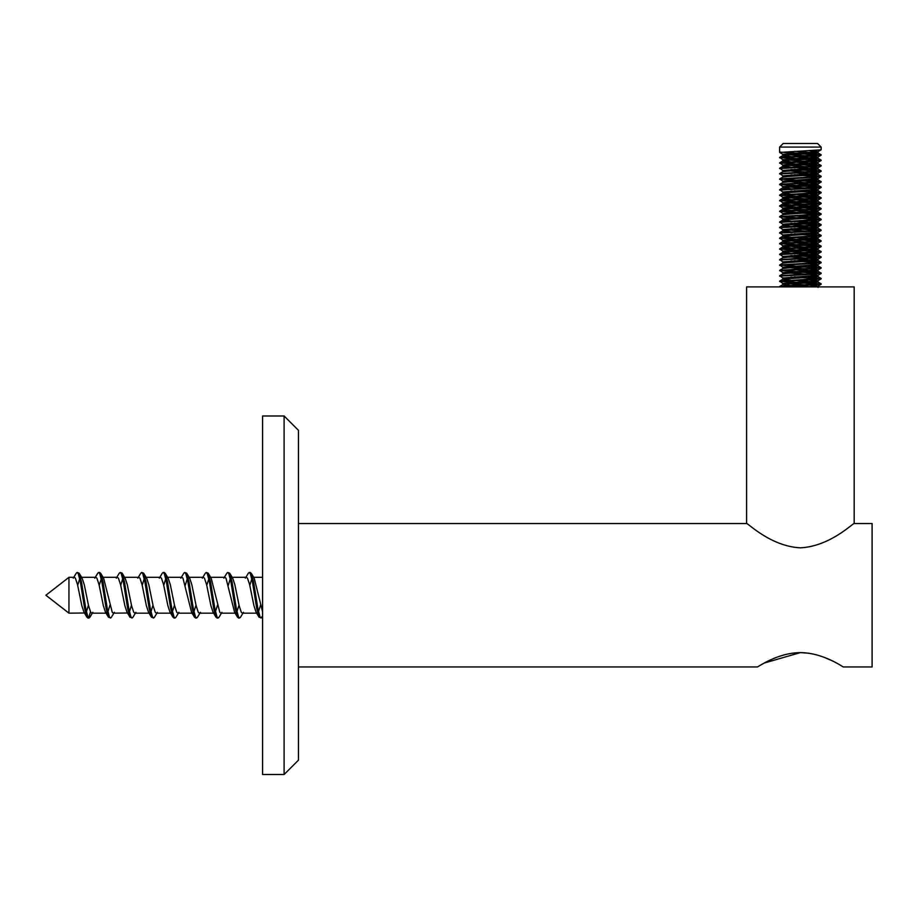 <?xml version="1.0" encoding="UTF-8"?>
<svg xmlns="http://www.w3.org/2000/svg" width="918" height="918" viewBox="0 0 918 918"><rect width="100%" height="100%" fill="white"/><g stroke="black" fill="none" stroke-linecap="round" stroke-linejoin="round"><path stroke-width="1.38" d="M68.942 613.167L45.9 595.243L68.942 577.319L68.942 613.167L85.558 612.995M249.788 585.305L252.071 578.191L253.15 577.319L254.217 578.191L262.582 611.858M253.689 577.319L262.582 577.319M68.942 577.319L74.324 577.319L75.402 578.191L77.548 584.709L81.851 605.777L84.008 612.295L85.076 613.167M80.566 577.491L82.127 578.191L84.272 584.709L88.576 605.777L90.721 612.295L91.8 613.167L106.052 613.167M81.587 577.319L95.839 577.319L96.906 578.191L99.064 584.709L103.367 605.777L105.513 612.295L107.073 612.995M99.201 585.305L101.485 578.191L102.564 577.319L103.631 578.191L112.237 612.295L113.316 613.167L128.589 612.995M102.564 577.319L117.343 577.319L118.422 578.191L120.579 584.709L124.882 605.777L127.028 612.295L128.107 613.167M123.586 577.491L125.135 578.168L127.304 584.709L131.595 605.777L133.753 612.295L134.831 613.167L149.072 613.167M124.618 577.319L138.859 577.319L139.938 578.191L142.083 584.709L146.387 605.777L148.555 612.317L150.093 612.995M145.101 577.491L146.65 578.168L148.808 584.709L153.111 605.777L155.268 612.295L156.335 613.167L171.127 613.167L172.205 612.295L174.489 605.191M145.583 577.319L160.375 577.319L161.453 578.191L163.599 584.709L167.902 605.777L170.048 612.295L171.127 613.167M166.617 577.491L168.155 578.168L170.323 584.709L174.627 605.777L176.772 612.295L177.851 613.167L192.091 613.167M167.638 577.319L181.89 577.319L182.957 578.191L191.564 612.295L192.642 613.167L193.721 612.295L196.004 605.191M188.133 577.491L189.67 578.168L191.839 584.709L196.142 605.777L198.288 612.295L199.367 613.167L214.158 613.167L215.225 612.295L217.52 605.191M188.603 577.319L203.394 577.319L204.473 578.191L206.619 584.709L210.922 605.777L213.079 612.295L214.158 613.167M206.757 585.305L209.04 578.191L210.119 577.319L211.197 578.191L219.804 612.295L220.871 613.167L235.123 613.167M210.67 577.319L224.91 577.319L225.989 578.191L234.595 612.295L235.662 613.167L236.741 612.295L239.024 605.191M231.152 577.491L232.713 578.191L234.859 584.709L239.162 605.777L241.308 612.295L242.386 613.167L257.178 613.167L258.256 612.295L260.54 605.191M231.634 577.319L246.426 577.319L247.493 578.191L249.65 584.709L253.953 605.777L256.099 612.295L257.178 613.167M77.686 585.305L79.717 578.661M86.407 611.824L88.438 605.191M107.922 611.824L109.953 605.191M120.706 585.305L122.737 578.661M129.438 611.824L131.469 605.191M142.221 585.305L144.252 578.661M150.942 611.824L152.973 605.191M163.737 585.305L165.768 578.661M185.241 585.305L187.283 578.661M228.272 585.305L230.303 578.661M284.098 415.98L298.442 430.312L298.442 760.173L284.098 774.517L284.098 415.98L262.582 415.98L262.582 774.517L284.098 774.517M73.268 578.168L76.263 573.176L77.123 572.465L79.109 573.176L81.472 581.851L85.776 608.634L87.921 616.907L89 618.021L89.861 617.309L92.867 612.317M99.201 572.763L100.831 573.578L102.988 581.851L107.291 608.634L109.437 616.907L110.516 618.021L111.376 617.309L114.371 612.317M116.288 578.168L119.283 573.176L120.155 572.465L122.14 573.176L124.492 581.851L128.795 608.634L130.953 616.907L132.031 618.021L132.892 617.309L135.887 612.317M137.803 578.168L140.798 573.176L141.659 572.465L143.644 573.176L146.008 581.851L150.311 608.634L152.468 616.907L153.536 618.021L154.408 617.309L157.403 612.317M163.737 572.763L165.366 573.578L167.524 581.851L171.827 608.634L173.972 616.907L175.051 618.021L175.912 617.309L178.918 612.317M180.823 578.168L183.818 573.176L184.69 572.465L186.675 573.176L189.039 581.851L193.331 608.634L195.488 616.907L196.567 618.021L197.427 617.309L200.422 612.317M202.339 578.168L205.334 573.176L206.194 572.465L208.179 573.176L210.543 581.851L214.846 608.634L217.004 616.907L218.071 618.021L218.943 617.309L221.938 612.317M223.843 578.168L226.849 573.176L227.71 572.465L229.695 573.176L232.059 581.851L236.362 608.634L238.508 616.907L239.587 618.021L240.447 617.309L243.454 612.317M249.788 572.763L251.417 573.578L253.575 581.851L257.878 608.634L260.024 616.907L261.102 618.021L262.582 615.898M77.123 572.465L78.202 573.578L80.348 581.851L84.651 608.634L86.808 616.907L87.876 618.021L88.954 616.907L90.469 611.824M94.772 578.168L97.778 573.176L98.639 572.465L99.718 573.578L101.864 581.851L106.167 608.634L108.313 616.907L110.516 618.021M120.155 572.465L121.222 573.578L123.379 581.851L127.682 608.634L129.828 616.907L132.031 618.021M141.659 572.465L142.738 573.578L144.883 581.851L149.186 608.634L151.344 616.907L153.536 618.021M159.307 578.168L162.314 573.176L163.174 572.465L164.253 573.578L166.399 581.851L170.702 608.634L172.859 616.907L174.489 617.722M184.69 572.465L185.757 573.578L187.915 581.851L192.218 608.634L194.364 616.907L196.004 617.722M206.194 572.465L207.273 573.578L209.43 581.851L213.733 608.634L215.879 616.907L217.52 617.722M227.71 572.465L228.789 573.578L230.934 581.851L235.237 608.634L237.395 616.907L239.024 617.722M245.358 578.168L248.353 573.176L249.226 572.465L250.304 573.578L252.45 581.851L256.753 608.634L258.899 616.907L261.102 618.021M808.735 653.214L800.393 652.606C823.985 652.836 843.435 667.547 843.413 666.95C843.458 667.57 824.02 652.836 800.393 652.606C776.754 652.847 757.339 667.558 757.373 666.95C757.327 667.558 776.857 652.813 800.393 652.606L764.212 663.06M800.393 547.816C770.546 546.451 747.206 522.48 746.609 523.535C747.08 522.353 770.466 546.451 800.393 547.816C830.342 546.417 853.533 522.48 854.176 523.535C853.683 522.365 830.377 546.428 800.393 547.816M298.442 523.535L746.609 523.535L746.609 286.898L854.176 286.898L854.176 523.535L872.1 523.535L872.1 666.95L843.413 666.95M830.801 660.168L824.398 657.437M779.611 147.075L783.192 143.483L817.582 143.483L821.174 147.075L779.611 147.075L779.611 152.09L821.128 154.729L779.657 157.414L782.779 159.686L806.325 161.258M821.174 147.075L821.128 149.818L779.611 152.445L782.779 154.304L806.325 155.876M790.903 153.386L820.703 154.958M821.174 154.775L815.092 155.808L779.611 157.827M780.082 157.644L821.128 160.099L779.657 162.796L782.779 165.068L806.325 166.64M790.903 158.768L820.703 160.34M821.174 160.157L815.092 161.189L779.611 163.209M780.082 163.025L821.128 165.481L779.657 168.166L782.779 170.45L806.325 172.01M790.903 164.138L820.703 165.71M821.174 165.538L815.092 166.571L779.611 168.579M794.46 169.325L821.174 170.92L779.657 173.548L782.779 175.82L788.596 176.474M790.903 169.52L820.703 171.092M821.174 170.92L815.092 171.941L779.611 173.961M794.46 174.707L821.128 176.233L779.657 178.93L782.779 181.202L806.325 182.774M790.903 174.902L820.703 176.474M821.174 176.29L815.092 177.323L779.611 179.343M780.082 179.159L821.128 181.615L779.657 184.3L782.779 186.583L806.325 188.144M790.903 180.272L820.703 181.844M821.174 181.672L815.092 182.705L779.611 184.713M780.082 184.541L821.128 186.997L779.657 189.682L782.779 191.954L788.596 192.608M790.903 185.654L820.703 187.226M821.174 187.054L815.092 188.075L779.611 190.095M794.46 190.841L821.128 192.367L779.657 195.064L782.779 197.336L806.325 198.908M790.903 191.036L820.703 192.608M821.174 192.424L815.092 193.457L779.611 195.477M780.082 195.293L821.128 197.749L779.657 200.434L782.779 202.717L806.325 204.278M790.903 196.406L820.703 197.99M821.174 197.806L815.092 198.839L779.611 200.847M780.082 200.675L821.128 203.13L779.657 205.816L782.779 208.088L806.325 209.66M790.903 201.788L820.703 203.36M821.174 203.188L815.092 204.209L779.611 206.229M780.082 206.057L821.128 208.501L779.657 211.197L782.779 213.469L788.596 214.123M790.903 207.17L820.703 208.742M821.174 208.558L815.092 209.591L779.611 211.61M780.082 211.427L821.128 213.883L779.657 216.568L782.779 218.851L788.596 219.494M790.903 212.54L820.703 214.123M821.174 213.94L815.092 214.973L779.611 216.992M780.082 216.809L821.128 219.264L779.657 221.949L782.779 224.221L806.325 225.794M790.903 217.922L820.703 219.494M821.174 219.322L815.092 220.343L779.611 222.363M794.46 223.108L821.128 224.635L779.657 227.331L782.779 229.603L806.325 231.175M790.903 223.303L820.703 224.876M821.174 224.692L815.092 225.725L779.611 227.744M794.46 228.479L821.174 230.074L779.657 232.702L782.779 234.985L788.596 235.628M790.903 228.685L820.703 230.257M821.174 230.074L815.092 231.107L779.611 233.126M794.46 233.861L821.128 235.398L779.657 238.083L782.779 240.355L806.325 241.927M790.903 234.056L820.703 235.628M821.174 235.456L815.092 236.477L779.611 238.496M780.082 238.324L821.128 240.768L779.657 243.465L782.779 245.737L806.325 247.309M790.903 239.437L820.703 241.009M821.174 240.826L815.092 241.859L779.611 243.878M780.082 243.695L821.128 246.15L779.657 248.835L782.779 251.119L806.325 252.679M790.903 244.819L820.703 246.391M821.174 246.208L815.092 247.24L779.611 249.26M780.082 249.076L821.128 251.532L779.657 254.217L782.779 256.489L806.325 258.061M790.903 250.189L820.703 251.762M821.174 251.589L815.092 252.622L779.611 254.63M794.46 255.376L821.174 256.96L779.657 259.599L782.779 261.871L788.596 262.525M790.903 255.571L820.703 257.143M821.174 256.96L815.092 257.992L779.611 260.012M794.46 260.746L821.128 262.284L779.657 264.969L782.779 267.253L806.325 268.813M790.903 260.953L820.703 262.525M821.174 262.341L815.092 263.374L779.611 265.394M780.082 265.21L821.128 267.666L779.657 270.351L782.779 272.623L806.325 274.195M790.903 266.323L820.703 267.895M821.174 267.723L815.092 268.756L779.611 270.764M780.082 270.592L821.128 273.036L779.657 275.733L782.779 278.005L788.596 278.659M790.903 271.705L820.703 273.277M821.174 273.094L815.092 274.126L779.611 276.146M794.46 276.88L821.128 278.418L779.657 281.103L782.779 283.387L806.325 284.947M790.903 277.087L820.703 278.659M821.174 278.475L815.092 279.508L779.611 281.528M780.082 281.344L821.174 283.857L785.693 285.865L779.611 286.898L821.128 284.27L818.007 286.072L809.183 286.898M790.903 282.457L820.703 284.029M780.082 286.726L781.402 286.898M809.883 150.701L818.007 151.619L782.779 154.304M809.883 156.071L818.007 157.001L782.779 159.686M809.883 161.453L818.007 162.383L782.779 165.068M809.883 166.835L818.007 167.753L782.779 170.45M809.883 172.205L818.007 173.135L782.779 175.82M809.883 177.587L818.007 178.517L782.779 181.202M809.883 182.969L818.007 183.887L782.779 186.583M809.883 188.339L818.007 189.269L782.779 191.954M809.883 193.721L818.007 194.65L782.779 197.336M809.883 199.103L818.007 200.021L782.779 202.717M809.883 204.473L818.007 205.403L782.779 208.088M809.883 209.855L818.007 210.784L782.779 213.469M809.883 215.237L818.007 216.155L782.779 218.851M809.883 220.607L818.007 221.536L782.779 224.221M809.883 225.989L818.007 226.918L782.779 229.603M809.883 231.37L818.007 232.288L782.779 234.985M809.883 236.752L818.007 237.67L782.779 240.355M809.883 242.123L818.007 243.052L782.779 245.737M809.883 247.504L818.007 248.422L782.779 251.119M809.883 252.886L818.007 253.804L782.779 256.489M809.883 258.256L818.007 259.186L782.779 261.871M809.883 263.638L818.007 264.556L782.779 267.253M809.883 269.02L818.007 269.938L782.779 272.623M809.883 274.39L818.007 275.32L782.779 278.005M809.883 279.772L818.007 280.69L782.779 283.387M809.883 285.154L818.007 286.072M794.46 151.355L818.064 152.985L787.896 155.004L782.779 155.612L779.657 157.414M782.721 154.247L782.721 155.681L790.903 156.53M794.46 156.726L818.064 158.366L787.896 160.386L782.779 160.983L779.657 162.796M782.721 159.617L782.721 161.052L790.903 161.912M794.46 162.107L818.064 163.748L787.896 165.756L782.779 166.365L779.657 168.166M782.721 164.999L782.721 166.433L790.903 167.294M794.46 167.489L818.064 169.119L787.896 171.138L782.779 171.746L779.657 173.548M794.46 172.859L818.064 174.5L787.896 176.52L782.779 177.117L779.657 178.93M812.189 179.159L818.064 179.882L787.896 181.89L782.779 182.498L779.657 184.3M794.46 183.623L818.064 185.252L787.896 187.272L782.779 187.88L779.657 189.682M782.721 186.515L782.721 187.949L790.903 188.798M812.189 189.923L818.064 190.634L787.896 192.654L782.779 193.25L779.657 195.064M782.721 191.885L782.721 193.319L790.903 194.18M794.46 194.375L818.064 196.016L787.896 198.024L782.779 198.632L779.657 200.434M782.721 197.267L782.721 198.701L790.903 199.562M794.46 199.757L818.064 201.386L787.896 203.406L782.779 204.014L779.657 205.816M782.721 202.648L782.721 204.083L790.903 204.932M794.46 205.127L818.064 206.768L787.896 208.788L782.779 209.396L779.657 211.197M782.721 208.019L782.721 209.453L790.903 210.314M794.46 210.509L818.064 212.15L787.896 214.158L782.779 214.766L779.657 216.568M794.46 215.891L818.064 217.52L787.896 219.54L782.779 220.148L779.657 221.949M782.721 218.782L782.721 220.217L790.903 221.066M794.46 221.261L818.064 222.902L787.896 224.921L782.779 225.53L779.657 227.331M782.721 224.153L782.721 225.587L790.903 226.448M794.46 226.643L818.064 228.284L787.896 230.292L782.779 230.9L779.657 232.702M782.721 229.534L782.721 230.969L790.903 231.829M812.189 232.942L818.064 233.654L787.896 235.674L782.779 236.282L779.657 238.083M782.721 234.916L782.721 236.351L790.903 237.2M794.46 237.395L818.064 239.036L787.896 241.055L782.779 241.663L779.657 243.465M782.721 240.286L782.721 241.721L790.903 242.582M794.46 242.777L818.064 244.417L787.896 246.437L782.779 247.034L779.657 248.835M782.721 245.668L782.721 247.103L790.903 247.963M794.46 248.158L818.064 249.788L787.896 251.807L782.779 252.416L779.657 254.217M782.721 251.05L782.721 252.484L790.903 253.334M794.46 253.54L818.064 255.17L787.896 257.189L782.779 257.797L779.657 259.599M794.46 258.91L818.064 260.551L787.896 262.571L782.779 263.168L779.657 264.969M812.189 265.21L818.064 265.922L787.896 267.941L782.779 268.549L779.657 270.351M794.46 269.674L818.064 271.303L787.896 273.323L782.779 273.931L779.657 275.733M812.189 275.962L818.064 276.685L787.896 278.705L782.779 279.301L779.657 281.103M782.721 277.936L782.721 279.37L790.903 280.231M794.46 280.426L818.064 282.067L787.896 284.075L782.779 284.683L779.657 286.485M782.721 283.318L782.721 284.752L790.903 285.601M794.46 285.808L814.736 286.898M89 618.021L87.876 618.021M99.752 572.465L98.639 572.465M164.299 572.465L163.174 572.465M175.051 618.021L173.927 618.021M196.567 618.021L195.442 618.021M218.071 618.021L216.958 618.021M239.587 618.021L238.462 618.021M250.339 572.465L249.226 572.465M256.122 612.317L259.117 617.309M234.606 612.317L237.601 617.309M213.091 612.317L216.086 617.309M191.575 612.317L194.582 617.309M170.071 612.317L173.066 617.309M148.555 612.317L151.55 617.309M127.04 612.317L130.046 617.309M105.536 612.317L108.531 617.309M84.02 612.317L87.015 617.309M82.104 578.168L79.109 573.176M103.619 578.168L100.624 573.176M125.135 578.168L122.14 573.176M146.65 578.168L143.644 573.176M168.155 578.168L165.16 573.176M189.67 578.168L186.675 573.176M211.186 578.168L208.179 573.176M232.69 578.168L229.695 573.176M254.206 578.168L251.211 573.176M262.582 616.265L261.963 617.309M757.373 666.95L298.442 666.95M821.128 149.818L818.007 151.619M821.128 155.199L818.007 157.001M821.128 160.57L818.007 162.383M821.128 165.951L818.007 167.753M821.128 171.333L818.007 173.135M821.128 176.704L818.007 178.517M821.128 182.085L818.007 183.887M821.128 187.467L818.007 189.269M821.128 192.837L818.007 194.65M821.128 198.219L818.007 200.021M821.128 203.601L818.007 205.403M821.128 208.971L818.007 210.784M821.128 214.353L818.007 216.155M821.128 219.735L818.007 221.536M821.128 225.117L818.007 226.918M821.128 230.487L818.007 232.288M821.128 235.869L818.007 237.67M821.128 241.25L818.007 243.052M821.128 246.621L818.007 248.422M821.128 252.002L818.007 253.804M821.128 257.384L818.007 259.186M821.128 262.755L818.007 264.556M821.128 268.136L818.007 269.938M821.128 273.518L818.007 275.32M821.128 278.888L818.007 280.69M818.064 151.55L818.064 152.985M818.064 156.932L818.064 158.366M818.064 162.314L818.064 163.748M818.064 167.684L818.064 169.119M782.721 170.381L782.721 171.815M818.064 173.066L818.064 174.5M782.721 175.751L782.721 177.185M818.064 178.448L818.064 179.882M782.721 181.133L782.721 182.567M818.064 183.818L818.064 185.252M818.064 189.2L818.064 190.634M818.064 194.582L818.064 196.016M818.064 199.952L818.064 201.386M818.064 205.334L818.064 206.768M818.064 210.715L818.064 212.15M782.721 213.401L782.721 214.835M818.064 216.086L818.064 217.52M818.064 221.468L818.064 222.902M818.064 226.849L818.064 228.284M818.064 232.22L818.064 233.654M818.064 237.601L818.064 239.036M818.064 242.983L818.064 244.417M818.064 248.353L818.064 249.788M818.064 253.735L818.064 255.17M782.721 256.42L782.721 257.855M818.064 259.117L818.064 260.551M782.721 261.802L782.721 263.236M818.064 264.499L818.064 265.922M782.721 267.184L782.721 268.618M818.064 269.869L818.064 271.303M782.721 272.566L782.721 274M818.064 275.251L818.064 276.685M818.064 280.633L818.064 282.067M818.064 286.003L818.064 287.437M818.007 152.916L821.128 154.729M818.007 158.298L821.128 160.099M818.007 163.679L821.128 165.481M818.007 169.05L821.128 170.863M818.007 174.431L821.128 176.233M818.007 179.813L821.128 181.615M818.007 185.184L821.128 186.997M818.007 190.565L821.128 192.367M818.007 195.947L821.128 197.749M818.007 201.317L821.128 203.13M818.007 206.699L821.128 208.501M818.007 212.081L821.128 213.883M818.007 217.463L821.128 219.264M818.007 222.833L821.128 224.635M818.007 228.215L821.128 230.016M818.007 233.597L821.128 235.398M818.007 238.967L821.128 240.768M818.007 244.349L821.128 246.15M818.007 249.73L821.128 251.532M818.007 255.101L821.128 256.902M818.007 260.483L821.128 262.284M818.007 265.864L821.128 267.666M818.007 271.235L821.128 273.036M818.007 276.616L821.128 278.418M818.007 281.998L821.128 283.8"/></g></svg>
